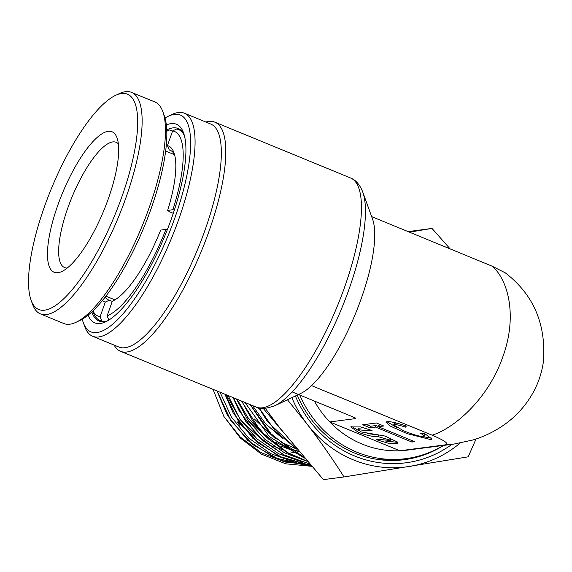 <?xml version="1.0" encoding="UTF-8"?>
<svg xmlns="http://www.w3.org/2000/svg" width="572" height="572" viewBox="0 0 572 572"><rect width="100%" height="100%" fill="white"/><g stroke="black" fill="none" stroke-linecap="round" stroke-linejoin="round"><path stroke-width="0.86" d="M167.31 229.758L165.937 229.401L160.682 230.08A84.248 24.882 112.4 0 1 113.006 300.879A84.248 24.882 112.4 0 1 112.334 301.179L107.128 315.88L108.952 320.177M112.334 301.179L113.628 300.565M170.849 150.565L169.248 149.907L167.424 145.61A84.248 24.882 112.4 0 1 173.952 152.674A84.248 24.882 112.4 0 1 167.653 210.403L169.462 211.747L173.28 213.313M167.653 210.403L172.908 209.717L174.338 210.096M181.395 130.731L178.55 129.565A103.246 30.495 112.4 0 0 176.648 129.015L172.63 130.902L167.424 145.61M166.774 131.267L169.612 129.93L172.551 131.138M103.382 321.686L101.916 321.085L100.093 316.795L105.298 302.095A84.248 24.882 112.4 0 1 102.417 300.629M112.255 301.401L109.316 300.193L105.298 302.095M169.248 149.907A80.945 23.91 112.4 0 1 170.07 150.186A80.945 23.91 112.4 0 1 174.61 154.826M178.55 129.565A103.246 30.495 112.4 0 1 184.363 135.521M165.937 229.401A99.943 29.515 112.4 0 1 107.128 315.88M172.63 130.902A99.943 29.515 112.4 0 1 172.908 209.717M109.316 300.193A80.945 23.91 112.4 0 1 108.494 299.914A80.945 23.91 112.4 0 1 105.141 297.218M166.767 131.195L167.911 130.659A103.246 30.495 112.4 0 1 169.612 129.93M101.916 321.085A103.246 30.495 112.4 0 1 100.014 320.534A103.246 30.495 112.4 0 1 93.222 312.276L92.793 311.089M100.093 316.795A99.943 29.515 112.4 0 1 92.943 310.946M67.267 268.039A67.732 20.006 112.4 0 1 64.622 267.582A67.732 20.006 112.4 0 1 67.324 209.373A67.732 20.006 112.4 0 1 116.145 142.299A67.732 20.006 112.4 0 1 118.34 143.837M57.214 206.914A75.99 22.444 112.4 0 1 116.988 137.745A75.99 22.444 112.4 0 1 108.959 196.968A75.99 22.444 112.4 0 1 62.019 271.414A75.99 22.444 112.4 0 1 57.214 206.914M43.436 209.567A116.459 34.399 -67.6 0 0 31.124 300.329A116.459 34.399 -67.6 0 0 122.737 194.316A116.459 34.399 -67.6 0 0 115.38 95.46A116.459 34.399 -67.6 0 0 43.436 209.567M31.124 300.329L32.575 304.318A119.762 35.371 -67.6 0 0 40.455 313.906A119.762 35.371 -67.6 0 0 126.784 195.302A119.762 35.371 -67.6 0 0 131.56 92.378A119.762 35.371 -67.6 0 0 119.212 93.644L115.38 95.46M40.455 313.906L63.807 323.509A119.762 35.371 -67.6 0 0 76.155 322.243A119.762 35.371 -67.6 0 0 150.136 204.905A119.762 35.371 -67.6 0 0 162.791 111.569A119.762 35.371 -67.6 0 0 154.912 101.98L131.56 92.378M76.155 322.243L79.987 320.42A116.459 34.399 -67.6 0 0 151.93 206.32A116.459 34.399 -67.6 0 0 164.235 115.558L162.791 111.569M443.336 445.452A107.379 101.151 -97.4 0 1 405.82 458.651A107.379 101.151 -97.4 0 1 356.606 452.094A107.379 101.151 -97.4 0 1 299.807 395.052M453.839 444.087L407.5 450.1A99.113 93.372 -97.4 0 1 399.835 450.757L329.772 421.943A99.113 93.372 82.6 0 0 362.076 444.051A99.113 93.372 82.6 0 0 399.835 450.757L445.231 444.866C449.363 443.886 444.995 440.662 432.125 435.192C454.461 428.242 488.409 398.713 502.859 356.728C518.103 314.865 507.428 278.686 491.999 266.116L505.298 272.851C533.576 294.594 546.281 324.238 543.4 361.79C541.806 372.844 538.295 383.269 532.847 393.064C525.282 406.399 515.172 417.353 502.523 425.925C493.336 432.117 483.504 436.793 473.015 439.968L453.839 444.087L445.231 444.866M355.605 418.125L355.598 418.597L329.772 421.943A99.113 93.372 -97.4 0 1 314.357 401.036M92.685 336.279L118.962 347.082A120.592 35.614 -67.6 0 0 204.94 230.344A120.592 35.614 -67.6 0 0 210.689 124.024L184.42 113.22A120.592 35.614 112.4 0 1 178.671 219.541A120.592 35.614 112.4 0 1 92.685 336.279A120.592 35.614 112.4 0 1 84.749 326.626L83.305 322.637A117.289 34.642 -67.6 0 0 174.653 218.483A117.289 34.642 -67.6 0 0 168.154 116.316A117.289 34.642 -67.6 0 0 165.015 118.025M205.848 122.036A123.895 36.594 112.4 0 1 214.865 122.172A123.895 36.594 112.4 0 1 208.959 231.403A123.895 36.594 112.4 0 1 120.62 351.344A123.895 36.594 112.4 0 1 114.114 345.095M82.275 319.219A117.289 34.642 -67.6 0 0 83.305 322.637M166.323 124.968A107.379 31.717 112.4 0 1 183.54 132.84A107.379 31.717 112.4 0 1 171.35 218.912A107.379 31.717 112.4 0 1 105.863 321.721A107.379 31.717 112.4 0 1 88.088 315.201M184.213 134.949A104.075 30.738 -67.6 0 0 178.135 128.5A104.075 30.738 -67.6 0 0 166.724 129.937M361.275 298.505A99.113 29.272 112.4 0 1 311.554 385.614A99.113 29.272 112.4 0 1 300.822 393.407L274.867 405.72A121.478 35.879 112.4 0 0 348.956 289.411A121.478 35.879 112.4 0 0 362.748 192.035L372.529 219.047A99.113 29.272 112.4 0 1 361.275 298.505M424.209 436.221C424.195 435.599 422.794 434.548 420.005 433.076L424.61 433.526L431.974 439.06L430.852 439.625L407.078 433.626L390.333 426.119L385.943 422.179L387.065 421.614C390.462 421.4 396.897 422.865 406.363 426.018L405.591 427.148C399.992 425.325 396.246 424.481 394.358 424.617L393.715 424.946L403.496 430.766C412.955 434.591 419.641 436.536 423.552 436.622L424.195 436.3L424.739 434.763L423.702 433.433M421.242 436.472L431.603 438.059M386.858 421.65L397.283 427.835M397.211 423.23L394.902 423.08L394.265 423.409L393.715 424.946M406.034 425.911L405.591 427.148M369.734 429.586L369.29 430.83L372.043 430.48L360.496 426.912L350.707 426.941L358.301 432.26C366.445 435.371 372.987 436.822 377.942 436.622L390.204 440.082L390.247 440.497L390.79 438.96L390.211 437.945M351.48 426.326L358.93 430.759M367.124 433.497L378.485 435.085L377.942 436.622M363.763 427.706L358.887 428.206L358.344 429.744L361.054 431.903L384.877 436.036L397.304 441.956L397.883 443.3L389.704 443.643L376.548 439.761L379.293 439.41L390.247 440.497M369.29 430.83L358.344 429.744M353.317 417.059L355.598 418.597C356.277 418.482 355.67 418.032 353.782 417.253L292.242 391.942M91.87 311.947A104.075 30.738 -67.6 0 0 98.97 320.999A104.075 30.738 -67.6 0 0 107.829 320.692M168.154 116.316L171.986 114.5A120.592 35.614 112.4 0 1 184.42 113.22M382.01 435.206L378.485 435.085M385.371 440.998L397.654 442.378M378.328 426.469L376.04 425.532L375.497 427.069L370.005 427.777L362.705 424.781L376.44 422.994L383.74 425.997L378.242 426.712L414.736 441.72L411.99 442.07L375.497 427.069M378.242 426.712L378.793 425.175L381.031 424.882M365.958 424.36L370.549 426.24L376.04 425.532M370.549 426.24L370.005 427.777M412.448 440.776L411.99 442.07M491.999 266.116L371.643 216.616M432.125 435.192L311.554 385.614M374.009 458.815A107.379 101.151 82.6 0 0 401.422 459.223L405.82 458.651M287.451 399.749L307.357 424.431C320.928 442.199 333.147 459.702 344.008 476.948L323.402 479.622L279.88 427.992L265.394 408.444M450.121 248.892L432.01 228.421L409.416 232.153M432.01 228.421L408.122 231.617M344.008 476.948L468.182 456.835L476.033 438.996M217.095 391.012L230.909 420.692L252.767 444.587L280.516 460.281L311.418 466.201L274.274 457.764L247.819 440.476L227.577 415.601L216.924 390.941M225.089 394.301L238.324 421.013L258.136 442.885L282.94 458.093L310.718 465.408M233.29 397.676L245.688 421.249L263.277 440.933L284.949 455.419L309.309 463.792M241.706 401.136L252.967 421.342L268.089 438.602L286.379 452.059L306.95 461.075M250.379 404.697L272.351 435.635L303.174 456.678M259.145 408.036L275.418 431.202L296.847 449.17M271.657 417.081L279.837 427.942M256.521 438.459L238.831 423.137C236.193 420.148 238.259 423.723 239.589 425.153M213.013 389.332L223.888 416.466L240.319 438.03L261.418 454.147L285.735 463.813L311.497 466.294M291.842 397.669A115.637 108.937 82.6 0 0 307.357 424.431A115.637 108.937 82.6 0 0 409.531 466.445A115.637 108.937 82.6 0 0 460.088 443.107M451.93 444.337A111.504 105.048 -97.4 0 1 295.381 395.988M297.24 395.102A108.201 101.93 82.6 0 0 404.275 459.681A108.201 101.93 82.6 0 0 443.65 445.409M402.073 459.945A108.201 101.93 82.6 0 0 415.579 456.864M120.62 351.344L256.263 407.121A123.895 36.594 -67.6 0 0 344.601 287.187A123.895 36.594 -67.6 0 0 350.507 177.956C353.467 178.943 359.102 182.497 362.748 192.035M237.094 399.235L247.826 417.496L262.226 432.775M275.933 442.306L286.422 447.347M291.012 449.041L298.548 451.208M263.327 408.53L281.71 430.358M226.362 394.823L240.547 420.012L261.483 439.432M273.831 446.317L282.554 449.735M290.64 451.973L295.445 452.895M247.261 419.319L268.861 439.31M280.881 445.974L289.439 449.349M297.769 451.673L299.199 451.98M254.097 418.79L275.389 438.617M281.145 442.17L296.532 449.034M252.545 405.591L265.587 423.759L282.346 438.216M223.888 416.466L240.24 437.037L261.018 452.574L284.849 462.019L310.103 464.7M220.027 392.22L231.453 417.117L248.72 438.081L270.585 453.589L295.51 462.519M228.114 395.545L239.99 419.219L257.178 439.053L278.55 453.71L302.695 462.233M236.415 398.963L248.262 420.77L264.657 439.11L284.684 452.895L307.185 461.347M244.959 402.473L269.305 436.608L304.383 458.093M102.86 321.707L100.014 320.534M114.9 299.864L105.942 296.182M174.553 154.712L165.63 151.044M256.263 407.121C259.216 409.452 265.415 408.98 274.867 405.72M214.865 122.172L350.507 177.956M224.918 394.23L233.183 412.934L252.838 438.274L278.829 456.263L310.725 465.415M233.119 397.604L238.731 410.045L257.779 435.907L283.312 454.633L309.323 463.806M241.534 401.065L260.775 431.324L288.46 453.274L306.971 461.103M250.2 404.626L268.54 431.817L293.829 451.994L303.217 456.728M258.98 408L267.567 421.757L296.954 449.299M270.47 415.472L280.831 429.229"/></g></svg>
